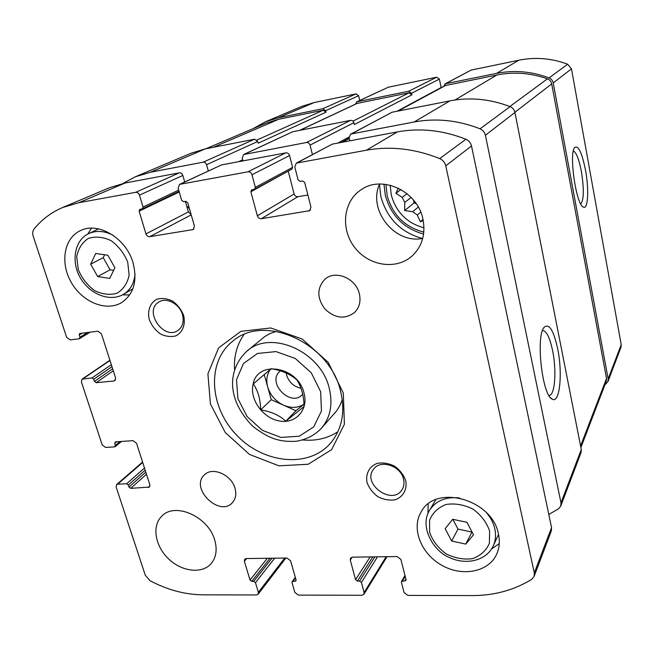 <?xml version="1.0" encoding="UTF-8"?>
<svg xmlns="http://www.w3.org/2000/svg" width="654" height="654" viewBox="0 0 654 654"><rect width="100%" height="100%" fill="white"/><g stroke="black" fill="none" stroke-linecap="round" stroke-linejoin="round"><path stroke-width="0.98" d="M604.909 384.83L607.934 381.642L608.171 378.919L553.219 82.935C552.687 80.532 551.306 78.856 549.074 77.908C531.686 71.384 514.175 69.872 496.549 73.371L445.472 83.761L443.559 86.459M607.934 381.642L620.998 347.2L621.218 344.642L571.473 68.85L567.656 64.206C551.543 58.231 535.274 56.898 518.843 60.209L471.15 70.076L444.843 83.99M585.51 170.154C581.946 152.562 578.332 145.025 574.67 147.534C568.759 153.6 576.141 204.538 583.237 207.007C588.06 210.367 589.189 189.595 585.51 170.154M441.205 87.726L439.374 79.085L411.546 93.293L408.644 91.258L357.092 101.746L355.367 104.199M439.374 79.085L436.676 77.205L388.28 87.219L356.634 101.901M359.733 100.454L358.613 95.713L325.594 110.69L322.823 108.719L278.457 117.753L265.483 121.767L252.959 128.724M358.613 95.713L356.029 93.89L314.173 102.547L301.895 106.365L265.483 121.767M548.796 514.469L558.581 508.796L560.748 506.106L560.985 502.844L485.399 135.255C484.671 132.206 482.889 130.056 480.052 128.813C458.004 120.197 436.046 117.924 414.203 121.979L351.304 133.964L350.544 134.233L349.13 137.724L349.874 140.814M560.748 506.106L581.046 452.568L581.283 449.527L560.985 502.844M557.658 348.672C553.546 330.115 549.025 323.002 544.095 327.327C535.642 336.23 542.141 395.081 552.05 399.054C559.75 404.499 562.857 373.36 557.658 348.672M350.544 134.233L392.081 112.226L449.968 100.863C470.022 97.029 490.075 98.958 510.112 106.643C512.687 107.763 514.297 109.7 514.935 112.472L581.283 449.527M312.399 154.548L310.029 145.114C309.383 143.251 308.165 142.384 306.399 142.515L243.574 154.557L292.771 131.716L350.569 120.377C352.204 120.23 353.315 121.015 353.888 122.723L354.321 124.522L411.897 94.855L408.995 92.827L356.986 103.438L299.646 130.367M411.546 93.293L411.897 94.855M243.574 154.557L242.258 157.933L243.051 160.876M208.324 170.98L206.558 164.685C205.896 162.903 204.751 162.078 203.124 162.192L150.485 172.223L135.264 176.809L191.017 153.24L205.331 148.875L254.561 139.212L257.717 141.485L258.166 143.193L325.97 112.194L323.199 110.232L278.841 119.224L265.655 123.312L205.879 148.769M325.594 110.69L325.97 112.194M135.264 176.809L123.026 183.439M186.635 205.797L189.439 208.7M422.329 238.448C400.902 232.464 387.086 218.559 380.881 196.731L379.426 184.428M477.216 173.236L480.404 188.434M580.899 447.549L606.291 381.225L606.528 378.486L551.706 83.908C551.167 81.456 549.744 79.763 547.439 78.84C530.639 72.929 513.782 71.646 496.868 74.997L445.178 85.584L397.706 111.123M549.54 395.359L548.894 395.408L549.54 395.359C555.107 394.378 556.628 369.829 552.614 350.667C549.769 337.366 546.401 330.654 542.501 330.532M580.793 203.999C583.932 199.715 584.128 188.892 581.381 171.512C579.011 159.347 576.346 152.488 573.378 150.919M423.98 227.813C407.05 223.202 396.144 212.28 391.28 195.047L390.168 185.196M423.825 232.113C404.867 227.093 392.653 214.962 387.184 195.71L385.942 184.387M398.319 188.148L395.891 193.273L402.185 197.369L407.017 193.666M413.5 200.075L414.146 202.887L404.663 210.523L404.761 202.429L402.185 197.369M404.663 210.523L412.715 211.7L418.307 207.081M422.991 219.376L420.318 221.706L417.309 214.978L412.715 211.7M420.318 221.706L423.277 220.807M417.309 214.978L420.718 212.1M404.761 202.429L411.129 197.434M423.596 234.075C403.78 228.483 391.018 215.591 385.312 195.391L383.98 184.166M414.146 202.887L416.222 203.696M400.935 189.521L395.891 193.273M296.924 379.982C301.38 386.8 303.775 395.645 304.118 406.51L285.79 421.209C279.569 415.331 271.189 411.562 260.66 409.894C260.415 399.267 257.962 390.601 253.286 383.89L271.214 368.676C281.784 370.401 290.351 374.17 296.924 379.982M253.172 383.89C257.602 359.725 298.044 366.502 304.012 393.038C308.762 409.952 295.477 424.307 279.045 420.914C262.63 417.971 249.239 398.899 253.172 383.89M94.429 381.388L96.154 382.704L113.919 380.988L114.875 380.636L115.545 377.84L101.435 333.867L97.904 331.202L79.649 333.491L79.257 334.979L79.976 337.186L79.191 338.797L70.084 339.876L66.618 337.26L33.191 236.151C32.332 233.331 32.61 230.968 34.024 229.072C41.709 219.589 51.233 212.411 62.604 207.531L78.913 202.683L135.672 192.325C137.43 192.211 138.697 193.143 139.474 195.113L143.038 207.048L142.425 208.839L139.727 209.394L139.114 211.177L145.948 233.911C146.709 235.841 147.959 236.764 149.717 236.691L193.249 229.538L194.418 226.031L187.731 202.74L185.785 201.318L183.594 201.702L181.657 200.279L178.15 188.115L179.498 184.403L247.923 171.83C249.861 171.7 251.21 172.672 251.97 174.757L255.354 187.371L254.676 189.235L251.537 189.922L250.866 191.777L257.349 215.795C258.093 217.831 259.425 218.804 261.347 218.706L309.718 210.678L310.952 207.081L304.666 182.441L302.589 180.954L300.17 181.371L298.101 179.883L294.791 167.007L296.278 163.14L366.387 150.207C390.544 145.907 414.979 148.703 439.701 158.579C442.872 160.009 444.892 162.429 445.75 165.854L534.302 572.912L534.081 576.46L531.71 579.321C514.093 590.178 494.195 595.598 472.016 595.581L407.81 595.402L404.074 592.573L401.442 582.322L401.54 581.447L404.851 580.891L405.913 580.335L406.003 579.469L400.886 559.415L397.109 556.57L352.424 557.159L350.511 558.107L350.266 560.02L355.563 579.657L357.395 581.046L359.577 581.038L361.409 582.428L364.114 592.508L363.91 594.29L361.948 595.271L298.371 595.099L294.84 592.401L292.019 582.608L292.142 581.643L295.068 581.242L296.058 579.877L290.564 560.74L287 558.025L246.231 558.557L244.686 559.244L244.375 561.287L250.016 580.049L251.741 581.373L253.736 581.373L255.469 582.698L258.355 592.336L258.101 594.265L256.491 594.976L202.732 594.829C185.066 594.633 167.481 589.924 149.987 580.695L145.319 575.283L116.126 486.985L116.575 484.606L117.695 484.181L126.639 483.747L128.323 485.039L128.985 487.066L130.669 488.358L149.39 487.075L149.84 484.704L136.547 443.281L133.105 440.657L115.48 441.859L114.687 443.33L115.357 445.407L114.564 446.87L105.58 447.459L102.204 444.875L81.39 381.928L82.061 379.14L92.001 377.93L93.726 379.246L94.429 381.388L112.643 368.791M62.604 207.531L109.504 187.698L125.127 183.014L179.27 172.852C180.945 172.73 182.131 173.596 182.834 175.444L184.706 181.975M185.368 201.391L188.393 211.912L191.107 214.496M179.498 184.403L221.51 164.914L285.79 152.848C287.621 152.717 288.88 153.616 289.567 155.562L292.608 167.359L291.937 169.108L254.676 189.235M250.866 191.777L288.251 171.103M288.308 171.52L294.128 194.001C294.807 195.906 296.049 196.805 297.872 196.699L307.87 195.023M296.278 163.14L332.24 144.133L397.411 131.895C420.081 127.743 442.913 130.195 465.91 139.253C468.861 140.561 470.725 142.801 471.501 145.981L551.551 527.606L551.322 530.974L534.081 576.46M296.058 579.877L295.927 580.842L295.068 581.242M422.925 219.09C425.738 233.699 422.353 245.798 412.764 255.395C397.207 270.216 369.551 266.391 355.171 248.07C340.472 230.004 342.786 201.972 360.746 190.003C381.625 174.479 417.571 190.952 422.925 219.09M422.737 238.383C394.836 244.383 367.548 210.171 379.59 184.036M359.365 293.867C361 301.404 359.389 307.625 354.542 312.53C344.797 319.602 334.897 318.408 324.866 308.958C316.757 297.807 316.838 287.842 325.112 279.07C335.576 269.677 356.128 278.441 359.365 293.867M235.007 488.309C236.568 494.081 235.734 498.822 232.489 502.55C219.654 517.641 189.627 488.219 204.334 474.976C212.166 466.335 231.491 474.632 235.007 488.309M214.716 540.098C217.414 549.622 216.221 557.453 211.152 563.601C202.037 574.204 181.845 571.751 168.544 558.843C155.096 546.098 151.687 525.955 161.718 516.259C174.773 501.692 208.422 516.529 214.716 540.098M133.015 262.671C137.61 280.828 133.825 294.128 121.652 302.573C106.389 311.901 82.625 302.279 71.392 282.651C59.89 263.17 63.822 238.228 80.368 230.649C98.19 221.404 126.206 238.26 133.015 262.671M498.446 533.983C500.016 541.218 499.443 547.905 496.738 554.044C488.751 572.144 462.247 577.106 441.695 565.236C420.98 553.676 411.055 528.367 421.184 511.837C435.458 483.78 492.331 499.264 498.446 533.983M183.66 315.498C185.777 324.466 182.638 332.494 175.812 335.87C170.792 337.153 165.601 336.483 160.255 333.851C155.3 330.188 151.654 325.479 149.316 319.724C147.142 310.895 150.068 302.818 156.837 299.254C161.865 297.864 167.113 298.477 172.574 301.102C177.635 304.829 181.33 309.628 183.66 315.498M405.758 480.772C407.319 489.519 403.109 496.999 395.188 499.77C389.465 500.653 383.734 499.656 377.996 496.77C372.788 492.92 369.142 488.154 367.041 482.48C365.39 473.872 369.371 466.318 377.235 463.367C382.974 462.37 388.778 463.318 394.648 466.212C399.97 470.128 403.673 474.976 405.758 480.772M343.309 392.997L344.388 424.266L331.635 449.633L308.173 464.266L278.939 465.82L249.517 454.456L225.229 432.498L210.408 403.927L207.915 373.859L218.599 347.903L240.901 331.341L270.764 327.965L302.115 338.985L328.202 362.349L343.309 392.997M340.611 391.272C345.394 411.701 342.148 428.861 330.891 442.758C309.35 468.387 264.012 463.89 236.92 435.409C209.362 407.393 206.362 361.924 232.693 341.249C263.938 313.274 329.902 342.737 340.611 391.272M337.914 431.705C327.629 438.409 315.874 441.164 302.647 439.954M234.557 369.567C233.789 356.307 236.928 344.65 243.975 334.595M342.263 399.627L340.154 405.014L336.655 410.851L321.343 428.337C314.533 435.36 306.146 439.668 296.188 441.262C282.397 441.924 270.985 440.526 252.657 426.204C225.058 397.796 228.638 368.406 246.787 351.272C270.388 329.224 320.991 351.321 329.273 388.386C333.033 404.311 330.393 417.628 321.343 428.337M246.787 351.272L264.772 336.54L269.677 333.72L276.176 331.316M403.543 479.137C404.474 483.134 403.959 486.674 401.997 489.764C392.237 505.894 361.76 483.968 373.459 469.335C380.072 459.043 400.837 465.689 403.543 479.137M182.466 314.623C184.199 321.441 182.785 326.64 178.24 330.229C164.121 341.094 143.242 311.132 158.734 302.107C166.255 296.826 179.597 303.816 182.466 314.623M499.264 543.572L491.555 548.984M427.961 513.48L428.174 504.005M465.787 544.095L473.504 534.776L466.956 522.301L452.715 519.292L445.153 528.694L451.677 541.021L465.787 544.095L471.992 531.89M129.68 294.929L122.519 294.856M87.726 234.148L91.503 228.172M109.733 278.4L114.891 267.772L107.861 255.232L95.697 253.482L90.669 264.183L97.667 276.568L109.733 278.4M104.599 254.766L103.226 257.643L90.669 264.183M103.226 257.643L110.076 269.824L97.667 276.568M110.076 269.824L113.641 270.355M452.838 519.325L457.988 529.086L451.677 541.021M457.988 529.086L471.861 532.045M304.004 404.246L295.943 410.72L271.255 399.692L260.66 409.894M271.255 399.692L264.216 374.529M295.943 410.72L285.79 421.209M303.996 404.197C297.995 408.047 291.177 408.374 283.566 405.194C275.587 401.343 270.298 395.269 267.699 386.964C265.941 380.236 266.824 374.382 270.355 369.387M301.02 388.263C293.826 386.678 289.019 382.296 286.607 375.143L286.174 373.009M302.728 394.28L302.41 394.615C290.613 407.573 266.53 382.672 279.863 371.317L280.411 370.834M621.218 344.642L608.171 378.919M571.473 68.85L553.219 82.935M567.656 64.206L549.074 77.908M518.843 60.209L496.549 73.371M471.15 70.076L445.472 83.761M436.676 77.205L408.644 91.258M388.28 87.219L357.092 101.746M356.029 93.89L322.823 108.719M314.173 102.547L278.457 117.753M514.935 112.472L485.399 135.255M510.112 106.643L480.052 128.813M449.968 100.863L414.203 121.979M392.081 112.226L351.304 133.964M349.318 138.517L342.5 142.204M441.18 87.522L397.011 111.262M349.032 137.038L337.766 143.087M353.888 122.723L310.029 145.114M350.569 120.377L306.399 142.515M292.771 131.716L244.13 154.385M242.74 159.739L238.579 161.718M257.717 141.485L206.558 164.685M254.561 139.212L203.124 162.192M205.331 148.875L150.485 172.223M323.199 110.232L256.932 140.062M278.841 119.224L213.376 147.297M408.995 92.827L352.997 121.153M357.452 103.283L299.916 130.318M606.528 378.486L580.58 445.946M551.706 83.908L514.894 112.284M547.439 78.84L509.826 106.537M496.868 74.997L454.939 100.013M445.815 85.355L398.082 111.049M82.935 378.829L109.986 360.517M92.001 377.93L111.327 364.703M93.726 379.246L111.973 366.69M96.154 382.704L113.281 370.793M113.919 380.988L115.505 379.851M79.257 334.979L82.363 333.082M79.976 337.186L87.685 332.436M78.913 202.683L125.127 183.014M135.672 192.325L179.27 172.852M139.474 195.113L182.834 175.444M143.038 207.048L178.722 190.118M139.114 211.177L179.261 191.99M145.948 233.911L188.393 211.912M149.717 236.691L191.213 214.872M192.456 229.807L193.895 229.014M180.095 184.215L221.51 164.914M247.923 171.83L285.79 152.848M251.97 174.757L289.567 155.562M255.354 187.371L292.608 167.359M257.349 215.795L294.128 194.001M261.347 218.706L297.872 196.699M308.623 211.095L310.552 209.852M297.112 162.854L332.24 144.133M366.387 150.207L397.411 131.895M439.701 158.579L465.91 139.253M445.75 165.854L471.501 145.981M534.302 572.912L551.551 527.606M402.586 580.899L405.202 576.313M404.851 580.891L405.897 579.052M350.266 560.02L352.163 557.175M355.563 579.657L370.107 556.93M357.395 581.046L372.747 556.897M359.577 581.038L374.865 556.865M361.409 582.428L377.497 556.832M364.114 592.508L386.154 556.717M293 581.242L295.477 577.858M244.375 561.287L246.64 558.557M250.016 580.049L267.314 558.279M251.741 581.373L270.028 558.246M253.736 581.373L271.974 558.222M255.469 582.698L274.68 558.181M258.355 592.336L284.703 558.05M117.695 484.181L142.703 462.46M126.639 483.747L144.493 468.043M128.323 485.039L145.163 470.152M128.985 487.066L145.801 472.139M130.669 488.358L146.48 474.248M148.188 487.549L149.962 485.922M114.687 443.33L116.608 441.785M115.357 445.407L120.14 441.54M320.632 391.648L321.457 410.982L313.748 426.858L299.254 436.218L280.967 437.412L262.434 430.397L247.122 416.582L237.876 398.572L236.503 379.704L243.419 363.599L257.463 353.487L275.988 351.59L295.273 358.474L311.279 372.829L320.632 391.648M486.65 512.916C490.77 517.788 493.484 523.036 494.792 528.685C496.141 534.89 495.634 540.621 493.255 545.877L498.536 534.408M493.255 545.877C486.584 560.503 466.441 565.514 449.69 557.625C433.463 551.486 419.198 526.723 429.531 510.349C435.826 500.678 445.824 496.541 459.533 497.947M489.625 531.032L489.38 543.327C486.11 550.717 480.42 555.843 472.327 558.704C463.441 559.799 454.636 558.14 445.922 553.717C438.074 547.897 432.637 540.793 429.629 532.397L429.588 520.282C432.572 512.859 438.074 507.586 446.077 504.463C455.004 503.114 463.98 504.667 472.989 509.114C481.099 515.074 486.65 522.383 489.625 531.032M135.026 273.969C134.201 283.272 130.383 290.041 123.565 294.275L132.852 288.782M123.565 294.275C110.461 302.083 90.996 294.872 81.309 279.356C71.131 264.38 73.305 240.566 88.805 233.592C96.244 230.265 104.288 230.797 112.946 235.178M127.726 262.197L129.124 275.228C127.383 283.37 123.353 289.37 117.033 293.213C109.831 295.265 102.343 294.39 94.552 290.589C87.309 285.218 81.889 278.236 78.308 269.652L76.706 256.842C78.21 248.683 82.069 242.552 88.282 238.457C95.492 236.143 103.111 236.887 111.131 240.688C118.603 246.182 124.137 253.351 127.726 262.197M349.236 138.166L341.363 142.417M550.398 397.575L552.05 399.054M582.591 206.509L583.237 207.007M82.061 379.14L109.913 360.289M79.592 338.666L90.162 332.142M142.425 208.839L179.082 191.36M401.54 581.447L404.973 575.43M363.91 594.29L387.005 556.709M292.142 581.643L295.322 577.302M258.101 594.265L285.872 558.034M116.575 484.606L142.572 462.051M115.096 446.666L121.546 441.442M429.531 510.349L435.866 499.631M88.805 233.592L98.672 228.9"/></g></svg>
